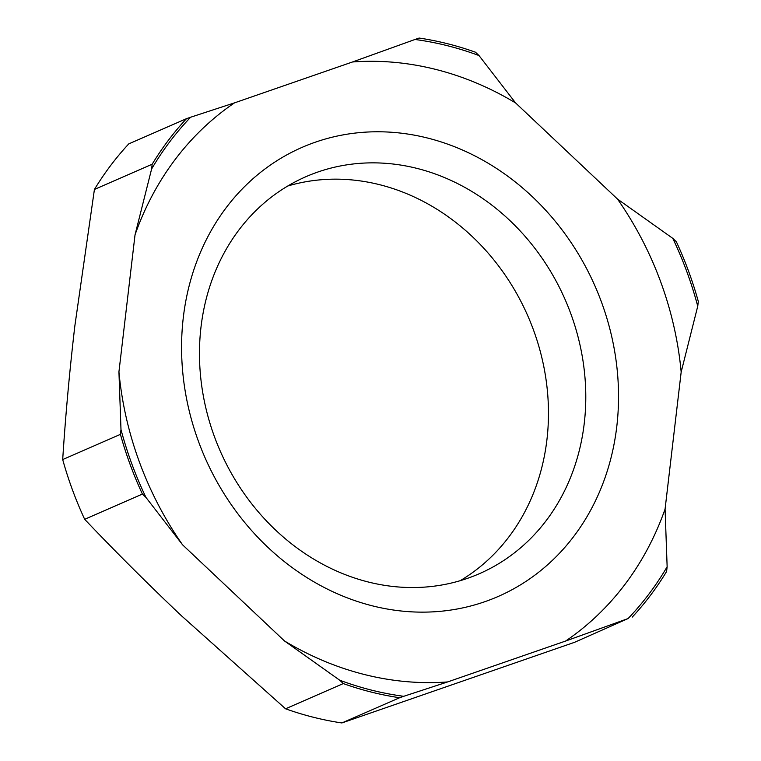 <?xml version="1.0" encoding="UTF-8"?>
<svg xmlns="http://www.w3.org/2000/svg" width="761" height="761" viewBox="0 0 761 761"><rect width="100%" height="100%" fill="white"/><g stroke="black" fill="none" stroke-linecap="round" stroke-linejoin="round"><path stroke-width="1.14" d="M372.576 605.889A245.023 213.042 66.4 0 0 616.8 426.407A245.023 213.042 66.4 0 0 427.53 138.026A245.023 213.042 66.4 0 0 183.306 317.508A245.023 213.042 66.4 0 0 372.576 605.889M416.923 168.381A216.619 188.347 -113.6 0 1 583.012 360.952A216.619 188.347 -113.6 0 1 479.344 573.708A216.619 188.347 -113.6 0 1 368.334 582.013A216.619 188.347 -113.6 0 1 202.245 389.451A216.619 188.347 -113.6 0 1 305.922 176.695A216.619 188.347 -113.6 0 1 416.923 168.381M460.177 580.7A216.619 188.347 66.4 0 0 543.649 365.803A216.619 188.347 66.4 0 0 379.606 184.685A216.619 188.347 66.4 0 0 287.763 186.007M479.011 55.563L515.616 102.954A316.928 275.568 66.4 0 0 435.596 69.375A316.928 275.568 66.4 0 0 352.505 61.974L415.002 39.477A337.504 293.461 -113.6 0 1 447.221 45.66A337.504 293.461 -113.6 0 1 479.011 55.563L475.444 52.205A339.558 295.249 66.4 0 0 419.121 38.05L415.002 39.477M339.729 680.22L284.49 640.962A316.928 275.568 66.4 0 0 364.509 674.541A316.928 275.568 66.4 0 0 447.601 681.942L403.739 696.305A337.504 293.461 -113.6 0 1 371.511 690.122A337.504 293.461 -113.6 0 1 339.729 680.22L343.287 683.578A339.558 295.249 66.4 0 0 399.62 697.732L341.879 722.95A339.558 295.249 -113.6 0 1 285.556 708.795L181.365 615.687C147.453 583.601 115.225 551.478 84.671 519.297A339.558 295.249 -113.6 0 1 62.697 459.568C65.465 416.277 69.508 371.806 74.816 326.146L94.421 189.451A339.558 295.249 -113.6 0 1 128.771 143.877L186.512 118.659A339.558 295.249 66.4 0 0 152.162 164.233L94.421 189.451M697.742 306.217L698.303 301.432A339.558 295.249 66.4 0 0 676.329 241.703L672.772 238.345A337.504 293.461 -113.6 0 1 697.742 306.217L681.171 372.043L665.076 509.071L667.14 566.755A337.504 293.461 -113.6 0 1 628.101 618.55L574.488 642.341L341.879 722.95M145.969 497.437A337.504 293.461 -113.6 0 1 120.989 429.565L120.428 434.35A339.558 295.249 66.4 0 0 142.412 494.07L145.969 497.437L182.583 544.828L284.49 640.962M632.229 617.123A339.558 295.249 66.4 0 0 666.579 571.549L667.14 566.755M343.287 683.578L285.556 708.795M142.412 494.07L84.671 519.297M120.428 434.35L62.697 459.568M399.62 697.732L403.739 696.305M628.101 618.55L565.604 641.047L447.601 681.942M152.162 164.233L151.601 169.018A337.504 293.461 -113.6 0 1 190.631 117.232L186.512 118.659M515.616 102.954L617.523 199.087L672.772 238.345M190.631 117.232L234.502 102.868L352.505 61.974M120.989 429.565L118.935 371.872L135.03 234.845L151.601 169.018M118.935 371.872A316.928 275.568 66.4 0 0 182.583 544.828M234.502 102.868A316.928 275.568 66.4 0 0 135.03 234.845M565.604 641.047A316.928 275.568 66.4 0 0 665.076 509.071M681.171 372.043A316.928 275.568 66.4 0 0 617.523 199.087"/></g></svg>
